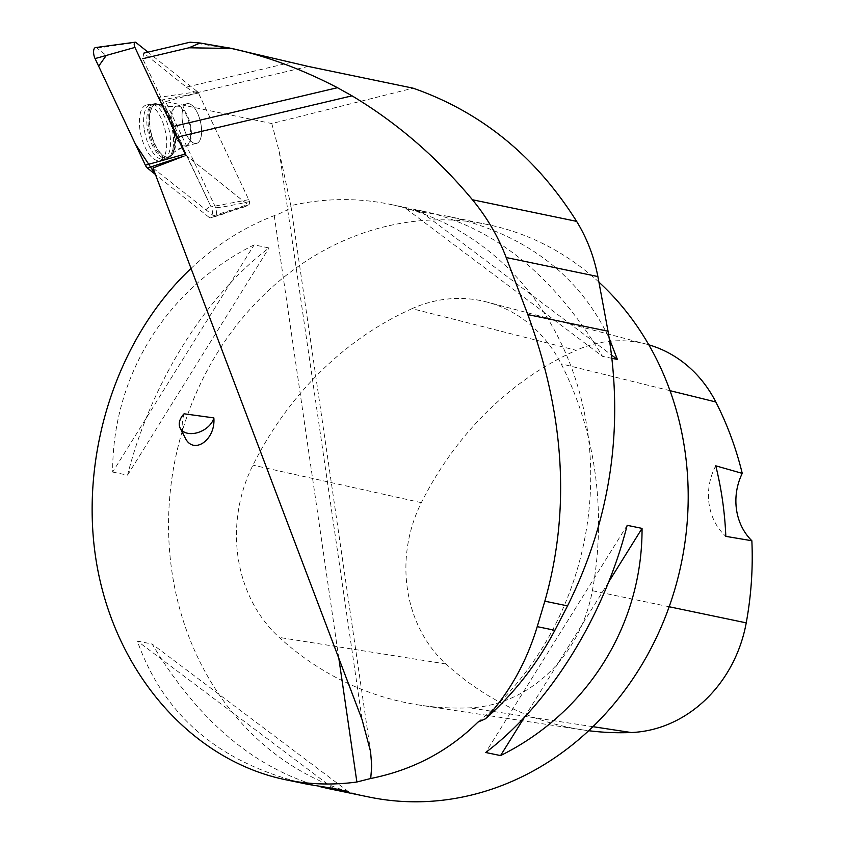 <?xml version="1.0" encoding="UTF-8"?>
<svg xmlns="http://www.w3.org/2000/svg" width="844" height="844" viewBox="0 0 844 844"><rect width="100%" height="100%" fill="white"/><g stroke="black" fill="none" stroke-linecap="round" stroke-linejoin="round"><path stroke-width="0.63" stroke-dasharray="4.22 3.17" d="M182.504 110.564A20.414 8.83 -103.3 0 1 187.146 103.685A20.414 8.83 -103.3 0 1 200.429 121.515A20.414 8.83 -103.3 0 1 196.525 143.417A20.414 8.83 -103.3 0 1 185.596 132.814A20.414 8.83 -103.3 0 1 182.504 110.564M291.697 62.256L186.355 87.132L143.807 53.13L142.71 58.711L174.529 126.178A75.169 32.515 76.7 0 1 178.991 136.707L186.039 155.296L247.777 204.628A3.503 1.509 76.7 0 0 248.642 204.87A3.503 1.509 76.7 0 0 248.748 199.669L198.456 93.04A3.503 1.509 76.7 0 0 197.496 91.701L147.995 52.138M208.985 217.267L155.423 174.455L202.76 212.298L210.525 205.736L158.725 97.376A7.364 3.186 -103.3 0 1 160.75 100.204L211.042 206.833A7.364 3.186 -103.3 0 1 210.821 217.773A7.364 3.186 -103.3 0 1 208.985 217.267L247.777 204.628M95.551 47.581A7.364 3.186 -103.3 0 1 97.123 48.15L106.27 55.451M140.041 114.573A28.506 12.333 -103.3 0 1 146.909 104.888A28.506 12.333 -103.3 0 1 161.942 120.196A28.506 12.333 -103.3 0 1 166.078 150.844A28.506 12.333 -103.3 0 1 160.012 160.339A28.506 12.333 -103.3 0 1 144.524 146.054A28.506 12.333 -103.3 0 1 140.041 114.573M245.667 51.305L190.079 42.2M152.975 168.009L214.692 216.708C216.57 215.505 216.908 212.519 215.705 207.751L165.614 101.533L271.789 123.551L413.075 88.166M191.039 268.424C216.222 244.887 243.958 227.3 274.247 215.653C285.968 211.306 291.518 207.962 290.863 205.641L279.237 151.667L271.789 123.551M370.579 751.635L290.863 205.641A292.319 258.338 101.7 0 1 390.276 204.375A292.319 258.338 101.7 0 1 586.285 422.918A292.319 258.338 101.7 0 1 477.947 722.126M201.167 125.492A20.414 8.83 76.7 0 0 187.125 103.685A20.414 8.83 76.7 0 0 183.222 125.587A20.414 8.83 76.7 0 0 196.504 143.427A20.414 8.83 76.7 0 0 201.167 125.492M186.355 87.132A75.169 32.515 76.7 0 0 197.201 92.671L198.467 93.104L249.613 201.547L248.832 205.503L186.176 155.423L183.981 156.108M598.976 282.191A292.319 258.338 -78.3 0 0 487.726 224.588A292.319 258.338 -78.3 0 0 386.858 226.192A292.319 258.338 -78.3 0 0 168.705 514.946A292.319 258.338 -78.3 0 0 369.028 797.031M319.264 786.471C253.464 767.544 197.77 720.09 152.184 644.099L137.308 641.007C164.084 716.524 220.854 764.284 307.617 784.298M611.984 358.331L602.521 356.368C554.35 276.41 495.618 228.239 426.315 211.855L406.386 208.911L421.272 212.002L447.088 216.159C524.588 233.588 578.636 274.311 609.231 338.317M112.663 472.06L127.539 475.14C150.717 383.703 205.271 296.096 269.014 247.957L254.139 244.876C166.869 288.131 112.315 375.738 112.663 472.06L254.139 244.876M213.933 216.739L248.832 205.503M186.039 155.296L184.024 156.087L186.176 155.423M198.372 92.914L165.614 101.533M249.613 201.547C233.682 205.145 222.383 207.213 215.705 207.751M412.041 308.661A334.076 295.242 -78.3 0 0 252.957 465.16A139.197 123.013 -78.3 0 0 279.248 637.431A334.076 295.242 -78.3 0 0 419.457 705.088A334.076 295.242 -78.3 0 0 469.58 707.842A139.197 123.013 -78.3 0 0 592.372 590.716A334.076 295.242 -78.3 0 0 561.133 363.806A139.197 123.013 -78.3 0 0 486.935 302.046A139.197 123.013 -78.3 0 0 412.041 308.661L576.22 350.323A325.214 287.414 -78.3 0 0 421.346 502.676A130.335 115.185 -78.3 0 0 445.97 663.996A325.214 287.414 -78.3 0 0 582.455 729.849A325.214 287.414 -78.3 0 0 588.669 730.714M648.814 344.827A130.335 115.185 -78.3 0 0 646.346 344.141A130.335 115.185 -78.3 0 0 576.22 350.323M715.765 465.825A55.683 49.205 -78.3 0 0 725.829 536.362M421.272 212.002L611.605 355.092M406.386 208.911L602.521 356.368M127.539 475.14L269.014 247.957M348.319 791.545L152.184 644.099M333.433 788.454L137.308 641.007M608.672 581.991L524.367 717.368M627.166 525.316L485.69 752.5M184.087 413.792C181.355 422.485 181.671 430.419 185.026 437.593M144.197 129.1A28.052 12.132 -103.3 0 1 150.844 104.413A28.052 12.132 -103.3 0 1 168.863 128.974A28.052 12.132 -103.3 0 1 163.736 159.01A28.052 12.132 -103.3 0 1 144.197 129.1M197.496 91.701L158.725 97.387M97.123 48.15L135.895 42.464M248.748 199.669L211.042 206.833M160.75 100.204L198.456 93.04M172.957 148.797A27.936 12.08 76.7 0 0 168.905 118.761A27.936 12.08 76.7 0 0 154.178 103.759A27.936 12.08 76.7 0 0 148.438 133.795A27.936 12.08 76.7 0 0 167.017 158.092A27.936 12.08 76.7 0 0 172.957 148.797M174.634 147.784A27.103 11.732 -103.3 0 1 171.944 154.484A27.103 11.732 -103.3 0 1 150.833 133.236A27.103 11.732 -103.3 0 1 160.202 104.783A27.103 11.732 -103.3 0 1 174.634 147.784M190.227 139.123A20.414 8.83 76.7 0 0 187.146 116.873A20.414 8.83 76.7 0 0 176.206 106.26A20.414 8.83 76.7 0 0 171.575 113.138A20.414 8.83 76.7 0 0 174.666 135.399A20.414 8.83 76.7 0 0 185.596 146.001A20.414 8.83 76.7 0 0 190.227 139.123M279.237 151.667L362.118 719.753M274.247 215.653L338.824 658.309M196.399 93.431L198.467 93.104M421.346 502.676L252.957 465.16M445.97 663.996L279.248 637.431M592.921 726.673L469.58 707.842M669.155 606.752L592.372 590.716M670.009 390.666L561.133 363.806M174.117 133.394A27.841 12.048 76.7 0 0 155.212 103.601A27.841 12.048 76.7 0 0 148.607 128.098A27.841 12.048 76.7 0 0 168.009 157.775A27.841 12.048 76.7 0 0 174.117 133.394M190.955 127.908A20.414 8.83 76.7 0 0 176.902 106.101A20.414 8.83 76.7 0 0 172.999 127.993A20.414 8.83 76.7 0 0 186.292 145.833A20.414 8.83 76.7 0 0 190.955 127.908M175.193 133.035A27.324 11.816 76.7 0 0 160.719 104.519A27.324 11.816 76.7 0 0 151.171 133.152A27.324 11.816 76.7 0 0 172.514 154.494A27.324 11.816 76.7 0 0 175.193 133.035M308.282 66.433L197.201 92.671M248.642 204.87L210.821 217.773M187.146 103.685L176.206 106.26L167.428 106.808L154.178 103.759L146.909 104.888M196.525 143.417L185.596 146.001L177.493 149.441L167.017 158.092L160.012 160.339M390.276 204.375L426.315 211.855M447.088 216.159L487.726 224.588M582.455 729.849L419.457 705.088M646.346 344.141L486.935 302.046M187.125 103.685L176.902 106.101C165.857 106.513 160.465 105.985 160.719 104.519L155.212 103.601L150.844 104.413M196.504 143.427L186.292 145.833C176.227 150.411 171.638 153.292 172.514 154.494L168.009 157.775L163.736 159.01M224.314 213.69L214.787 216.676"/><path stroke-width="1.27" d="M147.995 52.138L135.895 42.464A3.503 1.509 76.7 0 0 135.145 42.2A3.503 1.509 76.7 0 0 134.924 47.433L185.205 154.051A3.503 1.509 76.7 0 0 186.176 155.391M106.27 55.451L98.653 66.191L135.335 143.965L155.423 174.455L147.383 168.03A7.364 3.186 -103.3 0 1 145.358 165.213L95.066 58.584A7.364 3.186 -103.3 0 1 95.551 47.581L135.145 42.2M178.991 136.707L352.032 95.836L337.463 87.702C302.468 69.461 267.263 56.39 231.836 48.467L200.133 43.012L188.961 47.791L142.71 58.711M200.133 43.012L190.079 42.2L143.807 53.13M231.836 48.467L188.961 47.791M352.032 95.836C397.049 122.834 437.181 157.48 472.44 199.754C486.925 217.298 498.182 236.552 506.189 257.536L597.879 276.547C593.976 256.439 586.896 238.04 576.621 221.36C535.697 156.351 481.175 111.957 413.075 88.166L308.282 66.433L227.025 47.433M506.189 257.536L527.817 314.59C564.868 415.353 570.544 510.884 544.834 601.181L537.227 626.638C526.392 662.487 509.132 693.209 485.437 718.814L477.947 722.126C448.259 751.36 412.516 770.15 370.716 778.495L371.729 766.057L370.579 751.635L362.118 719.753L152.975 168.009L184.024 156.087M597.879 276.547L608.039 331.228C624.296 427.338 610.792 518.891 567.537 605.886L554.867 630.299A295.094 260.796 -78.3 0 1 485.437 718.814M370.716 778.495L356.875 782.008C332.726 785.3 308.851 784.519 285.24 779.656L307.617 784.298L333.433 788.454L348.319 791.545L328.39 788.612L369.028 797.031A292.319 258.338 -78.3 0 0 461.32 797.285A292.319 258.338 -78.3 0 0 677.015 581.495A292.319 258.338 -78.3 0 0 598.976 282.191M285.24 779.656C192.78 760.444 117.2 675.137 97.345 567.569C77.564 459.991 115.248 339.668 191.039 268.424M328.39 788.612L319.264 786.471M609.231 338.317L617.397 359.449L611.984 358.331M627.166 525.316L642.052 528.397C642.4 624.718 587.835 712.325 500.566 755.58L485.69 752.5C549.433 704.371 603.998 616.753 627.166 525.316M588.669 730.714A325.214 287.414 -78.3 0 0 631.259 732.529A130.335 115.185 -78.3 0 0 746.233 622.861A325.214 287.414 -78.3 0 0 751.856 540.74L725.829 536.362A326.723 288.743 101.7 0 0 715.765 465.825L742.245 473.368A325.214 287.414 -78.3 0 0 715.817 401.966A130.335 115.185 -78.3 0 0 648.814 344.827M742.245 473.368A55.683 49.205 -78.3 0 0 751.856 540.74M611.605 355.092L617.397 359.449M642.052 528.397L608.672 581.991M524.367 717.368L500.566 755.58M213.838 417.885L184.087 413.792A18.557 12.396 152.8 0 0 180.194 428.172A18.557 12.396 152.8 0 0 197.897 432.55A18.557 12.396 152.8 0 0 213.838 417.885C215.821 440.083 193.234 455.528 185.026 437.593L180.194 428.172M183.981 156.108L147.383 168.03M134.924 47.433L95.066 58.584M145.358 165.213L185.205 154.051M174.529 126.178L337.463 87.702M472.44 199.754L576.621 221.36M338.824 658.309L356.875 782.008M631.259 732.529L592.921 726.673M746.233 622.861L669.155 606.752M715.817 401.966L670.009 390.666M527.817 314.59L608.039 331.228M544.834 601.181L567.537 605.886M537.227 626.638L554.867 630.299"/></g></svg>
